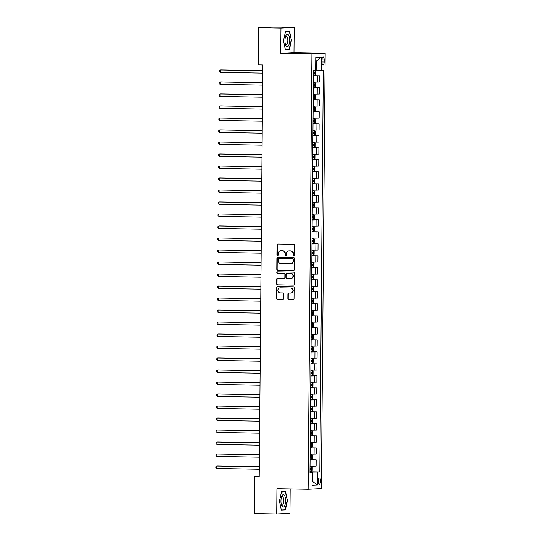 <?xml version="1.0" encoding="UTF-8"?>
<svg xmlns="http://www.w3.org/2000/svg" width="541" height="541" viewBox="0 0 541 541"><rect width="100%" height="100%" fill="white"/><g stroke="black" fill="none" stroke-linecap="round" stroke-linejoin="round"><path stroke-width="0.81" d="M293.797 255.934A0.663 0.615 -92.8 0 0 294.412 255.291L294.5 245.276A0.94 0.872 -92.8 0 0 293.635 244.316L277.885 244.032A0.94 0.872 -92.8 0 0 277.006 244.958L276.918 254.973A0.663 0.615 -92.8 0 0 277.56 255.643A0.663 0.615 -92.8 0 0 278.142 254.994L278.155 253.695A3.016 2.8 -92.8 0 1 280.975 250.733L282.287 250.754A3.016 2.8 -92.8 0 1 285.066 253.824L285.053 255.115A0.663 0.615 -92.8 0 0 285.695 255.792A0.663 0.615 -92.8 0 0 286.277 255.142L286.29 253.844A3.016 2.8 -92.8 0 1 289.117 250.882L290.429 250.902A3.016 2.8 -92.8 0 1 293.202 253.972L293.188 255.264A0.663 0.615 -92.8 0 0 293.797 255.934M320.549 481.017A3.07 1.143 91 0 0 319.454 478.001A3.07 1.143 91 0 0 318.257 481.132A3.07 1.143 91 0 0 319.346 484.148A3.07 1.143 91 0 0 320.549 481.017M287.866 298.74A0.94 0.872 -92.8 0 0 288.732 299.7L293.148 299.782A0.94 0.872 -92.8 0 0 294.034 298.855L294.128 287.731A0.94 0.872 -92.8 0 0 293.263 286.777L277.513 286.487A0.94 0.872 -92.8 0 0 276.634 287.413L276.539 298.537A0.94 0.872 -92.8 0 0 277.405 299.498L282.74 299.592A0.94 0.872 -92.8 0 0 283.619 298.666L283.667 293.905A0.94 0.872 -92.8 0 0 282.794 292.945L280.15 292.897A2.522 2.34 -92.8 0 1 280.049 287.859A2.522 2.34 -92.8 0 1 280.197 287.859L290.564 288.042A2.522 2.34 -92.8 0 1 290.666 293.087A2.522 2.34 -92.8 0 1 290.517 293.087L288.793 293.053A0.94 0.872 -92.8 0 0 287.907 293.979L287.866 298.74L288.225 298.727A0.94 0.872 -92.8 0 0 289.09 299.68L293.35 299.761M276.938 488.746L276.721 513.95L254.439 513.544L254.764 476.337L259.22 476.418L262.811 64.994L258.355 64.913L258.679 27.706L280.962 28.112L280.738 53.316L311.934 53.884L308.133 489.314L276.938 488.746M293.405 270.473A0.94 0.872 -92.8 0 0 294.29 269.54L294.385 258.422A0.94 0.872 -92.8 0 0 293.52 257.462L277.77 257.178A0.94 0.872 -92.8 0 0 276.891 258.104L276.789 269.229A0.94 0.872 -92.8 0 0 277.661 270.182L293.513 270.466M294.257 273.077L294.162 284.201A0.94 0.872 -92.8 0 1 293.276 285.127L277.533 284.837A0.94 0.872 -92.8 0 1 276.661 283.883L276.708 279.122A0.94 0.872 -92.8 0 1 277.587 278.196L283.978 278.311A0.94 0.872 -92.8 0 0 284.857 277.384L284.884 274.226A0.94 0.872 -92.8 0 0 284.018 273.266L277.371 273.151A0.663 0.615 -92.8 0 1 277.344 271.832A0.663 0.615 -92.8 0 1 277.384 271.825L293.391 272.116A0.94 0.872 -92.8 0 1 294.257 273.077M321.969 60.004L321.949 62.12A2.976 1.109 91 0 0 323.004 65.042A2.976 1.109 91 0 0 324.167 62.005L324.187 59.895A2.976 1.109 91 0 0 323.133 56.974A2.976 1.109 91 0 0 321.969 60.004M311.934 53.884L325.175 53.221L321.374 488.651L308.133 489.314M321.273 57.258L321.165 70.215L316.167 70.222L316.248 61.106L321.273 57.258L315.768 57.529L315.653 70.492L313.489 70.601L309.979 472.421L312.143 472.32L309.986 472.178M309.986 471.759L319.819 471.935L323.329 70.114L321.165 70.215M319.819 471.935L317.655 472.043L317.54 485.007L312.035 485.277L312.143 472.32M280.738 53.316L293.979 52.66L294.196 27.456L280.962 28.112M294.196 27.456L271.913 27.05L258.679 27.706M276.721 513.95L289.956 513.294L290.172 488.983M293.979 52.66L325.175 53.221M259.22 476.121L254.764 476.337M316.248 61.106L315.734 61.126M316.167 70.222L315.653 70.215M312.069 481.159L312.583 481.172L312.657 472.05L309.986 472.002M312.069 481.199L317.54 485.007M313.442 75.693L319.535 75.801L313.442 75.936M313.388 82.171L319.481 82.043L319.535 75.801M313.34 87.696L319.427 87.804L313.334 87.933M313.28 94.175L319.373 94.046L319.427 87.804M313.232 99.7L319.325 99.808L313.232 99.936M313.178 106.178L319.271 106.05L319.325 99.808M313.131 111.696L319.217 111.811L313.124 111.94M313.07 118.181L319.163 118.053L319.217 111.811M313.023 123.7L319.116 123.815L313.023 123.943M312.969 130.185L319.062 130.05L319.116 123.815M312.921 135.703L319.007 135.811L312.914 135.94M312.86 142.182L318.953 142.053L319.007 135.811M312.813 147.707L318.906 147.815L312.813 147.943M312.759 154.185L318.852 154.057L318.906 147.815M312.712 159.71L318.798 159.818L312.705 159.947M312.651 166.188L318.744 166.06L318.798 159.818M312.603 171.707L318.696 171.822L312.603 171.95M312.549 178.192L318.642 178.063L318.696 171.822M312.502 183.71L318.588 183.818L312.502 183.954M312.441 190.189L318.534 190.06L318.588 183.818M312.394 195.714L318.487 195.822L312.394 195.95M312.34 202.192L318.433 202.064L318.487 195.822M312.292 207.717L318.379 207.825L312.292 207.954M312.231 214.195L318.324 214.067L318.379 207.825M312.184 219.714L318.277 219.829L312.184 219.957M312.13 226.199L318.223 226.07L318.277 219.829M312.083 231.717L318.169 231.832L312.083 231.961M312.029 238.202L318.115 238.067L318.169 231.832M311.974 243.72L318.067 243.829L311.974 243.957M311.92 250.199L318.013 250.07L318.067 243.829M311.873 255.724L317.959 255.832L311.873 255.961M311.819 262.202L317.905 262.074L317.959 255.832M311.765 267.727L317.858 267.836L311.765 267.964M311.711 274.206L317.804 274.077L317.858 267.836M311.663 279.724L317.756 279.839L311.663 279.968M311.609 286.209L317.695 286.081L317.756 279.839M311.555 291.727L317.648 291.836L311.555 291.971M311.501 298.206L317.594 298.077L317.648 291.836M311.454 303.731L317.547 303.839L311.454 303.968M311.4 310.209L317.486 310.081L317.547 303.839M311.346 315.734L317.439 315.843L311.346 315.971M311.291 322.213L317.384 322.084L317.439 315.843M311.244 327.731L317.337 327.846L311.244 327.974M311.19 334.216L317.283 334.088L317.337 327.846M311.136 339.734L317.229 339.849L311.136 339.978M311.082 346.22L317.175 346.084L317.229 339.849M311.034 351.738L317.127 351.846L311.034 351.975M310.98 358.216L317.073 358.088L317.127 351.846M310.933 363.741L317.019 363.85L310.926 363.978M310.872 370.22L316.965 370.091L317.019 363.85M310.825 375.745L316.918 375.853L310.825 375.981M310.771 382.223L316.864 382.095L316.918 375.853M310.723 387.741L316.81 387.856L310.717 387.985M310.662 394.227L316.755 394.098L316.81 387.856M310.615 399.745L316.708 399.853L310.615 399.988M310.561 406.223L316.654 406.095L316.708 399.853M310.514 411.748L316.6 411.857L310.507 411.985M310.453 418.227L316.546 418.098L316.6 411.857M310.406 423.752L316.499 423.86L310.406 423.988M310.351 430.23L316.444 430.102L316.499 423.86M310.304 435.755L316.39 435.863L310.297 435.992M310.243 442.234L316.336 442.105L316.39 435.863M310.196 447.752L316.289 447.867L310.196 447.995M310.142 454.237L316.235 454.102L316.289 447.867M310.094 459.755L316.181 459.864L310.088 459.992M310.034 466.234L316.127 466.105L316.181 459.864M312.657 472.05L317.655 472.043M283.484 40.703L285.391 49.867L289.381 49.671L291.457 40.305L289.543 31.141L285.553 31.337L283.484 40.703M285.364 510.068L287.44 500.702L285.526 491.532L281.536 491.735L279.46 501.094L281.374 510.264L285.364 510.068L281.631 509.953M285.492 31.615L289.3 31.425L291.457 40.305M285.634 49.603L289.381 49.671M281.53 491.769L285.283 491.823L287.44 500.702M294.013 255.9A0.663 0.615 -92.8 0 1 293.547 255.251L293.56 253.952A3.016 2.8 -92.8 0 0 290.788 250.889L290.429 250.902M288.941 250.882L289.293 250.862A3.016 2.8 -92.8 0 1 289.469 250.862L290.788 250.889M280.799 250.733L281.158 250.72A3.016 2.8 -92.8 0 1 281.334 250.713L282.645 250.74A3.016 2.8 -92.8 0 1 285.418 253.803L285.411 255.102A0.663 0.615 -92.8 0 0 285.878 255.751M278.047 244.032A0.94 0.872 -92.8 0 0 277.364 244.938L277.276 254.953A0.663 0.615 -92.8 0 0 277.736 255.602M277.932 257.178A0.94 0.872 -92.8 0 0 277.249 258.084L277.148 269.208A0.94 0.872 -92.8 0 0 278.013 270.169L293.601 270.446M293.154 259.437A0.663 0.615 -92.8 0 0 292.546 258.767L278.723 258.517A0.663 0.615 -92.8 0 0 278.101 259.166L278.094 260.532A3.016 2.8 -92.8 0 0 280.867 263.595L290.314 263.771A3.016 2.8 -92.8 0 0 293.141 260.803L293.154 259.437L293.513 259.416A0.663 0.615 -92.8 0 0 292.904 258.747L292.546 258.767M279 258.503A0.663 0.615 -92.8 0 1 279.082 258.497L292.904 258.747M290.673 263.751A3.016 2.8 -92.8 0 0 293.499 260.782L293.141 260.803M293.513 259.416L293.499 260.782M293.472 285.107L277.533 284.837M277.749 278.196A0.94 0.872 -92.8 0 0 277.06 279.102L277.019 283.863A0.94 0.872 -92.8 0 0 277.891 284.823M284.086 278.304L284.329 278.29A0.94 0.872 -92.8 0 0 285.215 277.364L285.242 274.213A0.94 0.872 -92.8 0 0 284.377 273.252L277.371 273.151M277.574 271.832A0.663 0.615 -92.8 0 0 277.729 273.131M290.605 278.432A2.522 2.34 -92.8 0 0 292.965 275.876A2.522 2.34 -92.8 0 0 290.645 273.388L286.994 273.32A0.94 0.872 -92.8 0 0 286.108 274.246L286.081 277.405A0.94 0.872 -92.8 0 0 286.946 278.365L290.605 278.432M290.957 278.412A2.522 2.34 -92.8 0 0 293.323 275.856A2.522 2.34 -92.8 0 0 291.004 273.374L290.645 273.388M287.244 273.313A0.94 0.872 -92.8 0 1 287.352 273.306L291.004 273.374M288.948 293.06A0.94 0.872 -92.8 0 0 288.265 293.966L288.225 298.727M290.875 293.066A2.522 2.34 -92.8 0 0 293.236 290.51A2.522 2.34 -92.8 0 0 290.923 288.028L290.564 288.042M280.258 287.853A2.522 2.34 -92.8 0 1 280.549 287.839L290.923 288.028M277.675 286.493A0.94 0.872 -92.8 0 0 276.992 287.399L276.891 298.517A0.94 0.872 -92.8 0 0 277.763 299.477L282.936 299.572M313.449 75.368L314.97 75.348L315.694 74.354L315.721 71.473L315.011 70.553L314.105 70.567M315.011 70.553L314.612 70.54M262.757 70.695L221.08 69.938L220.187 69.985L220.167 72.386L262.737 73.157M313.462 73.549L314.605 73.535L314.619 72.386L313.469 72.393M262.757 70.756L220.187 69.985L219.294 70.668L219.281 71.628L220.167 72.386M313.34 87.371L314.862 87.351L315.586 86.357L315.613 83.476L314.903 82.55L313.381 82.57M314.903 82.55L313.381 82.536M262.656 82.692L220.978 81.941L220.086 81.982L220.065 84.382L262.635 85.153M313.361 85.546L314.504 85.539L314.51 84.389L313.367 84.396M262.656 82.753L220.086 81.982L219.186 82.672L219.179 83.632L220.065 84.382M313.239 99.375L314.761 99.355L315.484 98.361L315.511 95.48L314.801 94.553L313.28 94.574M314.801 94.553L313.28 94.54M262.547 94.695L220.87 93.945L219.977 93.985L219.957 96.386L262.527 97.157M313.253 97.549L314.395 97.542L314.409 96.393L313.266 96.399M262.547 94.756L219.977 93.985L219.085 94.675L219.071 95.635L219.957 96.386M313.131 111.378L314.652 111.358L315.376 110.364L315.403 107.483L314.693 106.557L313.171 106.577M314.693 106.557L313.171 106.543M262.446 106.699L220.769 105.941L219.876 105.989L219.856 108.389L262.426 109.16M313.151 109.553L314.294 109.546L314.301 108.389L313.158 108.403M262.446 106.76L219.876 105.989L218.977 106.672L218.97 107.632L219.856 108.389M313.029 123.382L314.551 123.362L315.275 122.361L315.302 119.48L314.591 118.56L313.07 118.58M314.591 118.56L313.07 118.547M262.338 118.702L220.66 117.945L219.768 117.992L219.747 120.393L262.317 121.164M313.043 121.556L314.186 121.542L314.199 120.393L313.056 120.4M262.338 118.763L219.768 117.992L218.875 118.675L218.862 119.635L219.747 120.393M288.407 45.85A6.242 2.326 91 0 0 289.334 37.282A6.242 2.326 91 0 0 286.175 35.151A6.242 2.326 91 0 0 285.756 35.983A6.242 2.326 91 0 0 285.594 44.964A6.242 2.326 91 0 0 288.407 45.85M285.337 44.112A4.274 1.589 91 0 0 286.155 44.754A4.274 1.589 91 0 0 287 44.146A4.274 1.589 91 0 0 287.785 39.351A4.274 1.589 91 0 0 286.311 36.206A4.274 1.589 91 0 0 285.472 36.822L285.472 36.822M285.547 31.371L289.3 31.425M291.153 40.311L289.144 49.38L285.33 49.569M280.948 501.013A6.242 2.326 91 0 0 281.577 505.355A6.242 2.326 91 0 0 284.106 506.626A6.242 2.326 91 0 0 285.601 500.783A6.242 2.326 91 0 0 284.255 495.137A6.242 2.326 91 0 0 281.739 496.374A6.242 2.326 91 0 0 280.948 501.013M281.32 504.503A4.274 1.589 91 0 0 282.138 505.152A4.274 1.589 91 0 0 283.809 500.797A4.274 1.589 91 0 0 282.294 496.604A4.274 1.589 91 0 0 281.448 497.22M287.136 500.702L285.127 509.778L281.313 509.967M281.476 492.012L285.283 491.823M312.921 135.378L314.443 135.358L315.166 134.364L315.193 131.483L314.483 130.557L312.962 130.577M314.483 130.557L312.962 130.55M262.236 130.706L220.559 129.948L219.666 129.989L219.646 132.389L262.216 133.167M312.941 133.559L314.084 133.546L314.091 132.396L312.948 132.403M262.236 130.766L219.666 129.989L218.767 130.679L218.76 131.639L219.646 132.389M312.82 147.382L314.341 147.362L315.065 146.368L315.092 143.487L314.382 142.56L312.86 142.581M314.382 142.56L312.86 142.547M262.135 142.702L219.558 141.992L219.538 144.393L262.108 145.164M312.833 145.556L313.976 145.549L313.99 144.4L312.847 144.406M262.128 142.763L219.558 141.992L218.665 142.682L218.652 143.642L219.538 144.393M312.712 159.385L314.233 159.365L314.957 158.371L314.984 155.49L314.274 154.564L312.752 154.584M314.274 154.564L312.752 154.55M262.027 154.706L220.349 153.948L219.457 153.996L219.436 156.396L262.006 157.167M312.732 157.559L313.875 157.553L313.881 156.396L312.739 156.41M262.027 154.767L219.457 153.996L218.557 154.679L218.55 155.639L219.436 156.396M312.61 171.389L314.132 171.369L314.855 170.368L314.882 167.494L314.172 166.567L312.651 166.587M314.172 166.567L312.651 166.554M261.925 166.709L219.348 165.999L219.328 168.4L261.898 169.171M312.624 169.563L313.766 169.556L313.78 168.4L312.637 168.413M261.918 166.77L219.348 165.999L218.456 166.682L218.442 167.642L219.328 168.4M312.502 183.385L314.023 183.365L314.747 182.371L314.774 179.49L314.071 178.571L312.542 178.591M314.071 178.571L312.542 178.557M261.817 178.713L220.14 177.955L219.247 178.003L219.227 180.403L261.797 181.174M312.522 181.566L313.665 181.553L313.672 180.403L312.529 180.41M261.817 178.773L219.247 178.003L218.348 178.686L218.341 179.646L219.227 180.403M312.4 195.389L313.922 195.369L314.646 194.375L314.673 191.494L313.963 190.567L312.441 190.588M313.963 190.567L312.441 190.554M261.716 190.716L219.139 189.999L219.119 192.4L261.688 193.171M312.414 193.563L313.557 193.556L313.57 192.407L312.428 192.413M261.709 190.77L219.139 189.999L218.246 190.689L218.233 191.649L219.119 192.4M312.292 207.392L313.814 207.372L314.537 206.378L314.564 203.497L313.861 202.571L312.333 202.591M313.861 202.571L312.34 202.557M261.607 202.713L219.93 201.962L219.037 202.003L219.017 204.403L261.587 205.174M312.313 205.566L313.455 205.56L313.462 204.41L312.319 204.417M261.607 202.774L219.037 202.003L218.138 202.692L218.131 203.653L219.017 204.403M312.191 219.396L313.712 219.375L314.436 218.381L314.463 215.501L313.753 214.574L312.231 214.594M313.753 214.574L312.231 214.561M261.506 214.716L218.929 214.006L218.909 216.407L261.479 217.178M312.204 217.57L313.347 217.563L313.361 216.407L312.218 216.42M261.499 214.777L218.929 214.006L218.037 214.689L218.023 215.649L218.909 216.407M312.083 231.399L313.604 231.379L314.328 230.378L314.355 227.497L313.652 226.578L312.123 226.598M313.652 226.578L312.13 226.564M261.398 226.72L219.72 225.962L218.828 226.01L218.807 228.41L261.377 229.181M312.103 229.573L313.246 229.567L313.253 228.41L312.11 228.417M261.398 226.78L218.828 226.01L217.928 226.693L217.922 227.653L218.807 228.41M313.543 238.574L312.022 238.595L313.543 238.574L314.253 239.501L314.226 242.382L313.523 243.355L313.564 238.601M313.523 243.355L311.981 243.396M261.296 238.723L218.72 238.013L218.699 240.407L261.269 241.185M311.995 241.577L313.138 241.563L313.151 240.414L312.008 240.42M261.296 238.784L218.72 238.013L217.827 238.696L217.813 239.656L218.699 240.407M311.873 255.399L313.395 255.379L314.118 254.385L314.145 251.504L313.442 250.578L311.92 250.598M313.442 250.578L311.92 250.564M261.188 250.72L219.511 249.969L218.618 250.01L218.598 252.41L261.168 253.181M313.036 253.567L311.893 253.546L313.036 253.567L313.043 252.417L311.9 252.424M261.188 250.781L218.618 250.01L217.719 250.699L217.712 251.66L218.598 252.41M311.772 267.403L313.293 267.382L314.017 266.388L314.044 263.508L313.354 262.601L311.812 262.601M313.313 267.355L313.354 262.601L311.812 262.568M261.087 262.723L218.51 262.013L218.49 264.414L261.06 265.185M312.928 265.57L311.785 265.55L312.928 265.57L312.941 264.414L311.799 264.427M261.087 262.784L218.51 262.013L217.617 262.696L217.604 263.656L218.49 264.414M311.663 279.406L313.185 279.386L313.915 278.392L313.936 275.511L313.246 274.605L311.711 274.605M313.205 279.359L313.246 274.605L311.711 274.571M260.978 274.727L219.301 273.969L218.408 274.017L218.388 276.417L260.958 277.188M312.826 277.574L311.684 277.553L312.826 277.574L312.833 276.417L311.69 276.431M260.978 274.787L218.408 274.017L217.509 274.7L217.502 275.66L218.388 276.417M311.562 291.403L313.083 291.389L313.807 290.389L313.834 287.508L313.144 286.608L311.602 286.608M313.104 291.362L313.144 286.608L311.602 286.574M260.877 286.73L218.3 286.02L218.28 288.421L260.85 289.192M311.575 289.584L312.718 289.57L312.732 288.421L311.589 288.427M260.877 286.791L218.3 286.02L217.408 286.703L217.401 287.663L218.28 288.421M311.454 303.406L312.975 303.386L313.706 302.392L313.726 299.511L313.036 298.612L311.501 298.605M312.996 303.366L313.036 298.612L311.501 298.571M260.769 298.733L219.091 297.976L218.199 298.017L218.179 300.417L260.748 301.188M311.474 301.58L312.617 301.574L312.624 300.424L311.481 300.431M260.769 298.794L218.199 298.017L217.299 298.706L217.293 299.667L218.179 300.417M311.352 315.41L312.874 315.389L313.597 314.395L313.624 311.515L312.914 310.588L311.393 310.608M312.914 310.588L311.393 310.575M260.667 310.73L218.091 310.02L218.07 312.421L260.64 313.192M311.366 313.584L312.509 313.577L312.522 312.428L311.379 312.434M260.667 310.791L218.091 310.02L217.198 310.71L217.191 311.67L218.07 312.421M311.244 327.413L312.766 327.393L313.496 326.399L313.516 323.518L312.813 322.592L311.291 322.612M312.813 322.592L311.291 322.578M260.559 322.734L218.882 321.976L217.989 322.023L217.969 324.424L260.539 325.195M311.264 325.587L312.407 325.581L312.414 324.424L311.271 324.438M260.559 322.794L217.989 322.023L217.09 322.707L217.083 323.667L217.969 324.424M311.143 339.417L312.664 339.396L313.388 338.395L313.415 335.515L312.705 334.595L311.183 334.615M312.705 334.595L311.183 334.581M260.458 334.737L218.78 333.98L217.881 334.027L217.861 336.428L260.437 337.199M311.156 337.591L312.299 337.584L312.313 336.428L311.17 336.434M260.458 334.798L217.881 334.027L216.988 334.71L216.982 335.67L217.861 336.428M311.034 351.413L312.556 351.393L313.286 350.399L313.307 347.518L312.603 346.598L311.082 346.612M312.603 346.598L311.082 346.585M260.349 346.74L218.672 345.983L217.78 346.03L217.759 348.424L260.329 349.202M311.055 349.594L312.198 349.581L312.204 348.431L311.061 348.438M260.349 346.801L217.78 346.03L216.88 346.713L216.873 347.674L217.759 348.424M310.933 363.417L312.455 363.396L313.178 362.402L313.205 359.522L312.495 358.595L310.974 358.615M312.495 358.595L310.974 358.582M260.248 358.737L218.571 357.986L217.671 358.027L217.651 360.428L260.228 361.199M310.947 361.591L312.089 361.584L312.103 360.434L310.96 360.441M260.248 358.798L217.671 358.027L216.779 358.717L216.772 359.677L217.651 360.428M310.825 375.42L312.346 375.4L313.077 374.406L313.097 371.525L312.394 370.599L310.872 370.619M312.394 370.599L310.872 370.585M260.14 370.741L218.463 369.99L217.57 370.03L217.55 372.431L260.12 373.202M310.845 373.594L311.988 373.588L311.995 372.438L310.852 372.445M260.14 370.801L217.57 370.03L216.671 370.72L216.664 371.674L217.55 372.431M310.723 387.424L312.245 387.403L312.969 386.409L312.996 383.528L312.285 382.602L310.764 382.622M312.285 382.602L310.764 382.588M260.038 382.744L218.361 381.987L217.462 382.034L217.441 384.435L260.018 385.206M310.737 385.598L311.88 385.591L311.893 384.435L310.75 384.448M260.038 382.805L217.462 382.034L216.569 382.717L216.562 383.677L217.441 384.435M310.615 399.42L312.143 399.407L312.867 398.406L312.887 395.525L312.184 394.605L310.662 394.626M312.184 394.605L310.662 394.592M259.93 394.747L218.253 393.99L217.36 394.037L217.34 396.438L259.91 397.209M310.635 397.601L311.778 397.588L311.785 396.438L310.642 396.445M259.93 394.808L217.36 394.037L216.461 394.72L216.454 395.681L217.34 396.438M310.514 411.424L312.035 411.403L312.759 410.409L312.786 407.529L312.076 406.602L310.554 406.622M312.076 406.602L310.554 406.589M259.829 406.751L218.151 405.993L217.252 406.034L217.232 408.435L259.808 409.206M310.527 409.605L311.67 409.591L311.684 408.441L310.541 408.448M259.829 406.812L217.252 406.034L216.359 406.724L216.353 407.684L217.232 408.435M310.406 423.427L311.934 423.407L312.657 422.413L312.678 419.532L311.974 418.606L310.453 418.626M311.974 418.606L310.453 418.592M259.721 418.748L218.043 417.997L217.151 418.037L217.13 420.438L259.7 421.209M310.426 421.601L311.569 421.595L311.575 420.445L310.433 420.452M259.721 418.808L217.151 418.037L216.251 418.727L216.244 419.688L217.13 420.438M310.304 435.431L311.826 435.41L312.549 434.416L312.576 431.535L311.866 430.609L310.345 430.629M311.866 430.609L310.345 430.595M259.619 430.751L217.942 429.994L217.042 430.041L217.022 432.442L259.599 433.213M310.318 433.605L311.46 433.598L311.474 432.442L310.331 432.455M259.619 430.812L217.042 430.041L216.15 430.724L216.143 431.684L217.022 432.442M310.203 447.434L311.724 447.414L312.448 446.413L312.468 443.532L311.765 442.612L310.243 442.633M311.765 442.612L310.243 442.599M259.511 442.754L217.834 441.997L216.941 442.044L216.921 444.445L259.491 445.216M310.216 445.608L311.359 445.601L311.366 444.445L310.223 444.452M259.511 442.815L216.941 442.044L216.042 442.727L216.035 443.688L216.921 444.445M310.094 459.431L311.616 459.41L312.34 458.416L312.367 455.536L311.657 454.616L310.135 454.629M311.657 454.616L310.135 454.602M259.41 454.758L217.732 454L216.84 454.048L216.813 456.448L259.389 457.219M310.108 457.612L311.258 457.598L311.264 456.448L310.121 456.455M259.41 454.819L216.84 454.048L215.94 454.731L215.933 455.691L216.813 456.448M309.993 471.434L311.515 471.414L312.238 470.42L312.258 467.539L311.555 466.613L310.034 466.633M311.555 466.613L310.034 466.599M259.301 466.755L217.624 466.004L216.731 466.044L216.711 468.445L259.281 469.216M310.007 469.608L311.149 469.602L311.163 468.452L310.013 468.459M259.301 466.815L216.731 466.044L215.832 466.734L215.825 467.695L216.711 468.445M317.317 82.151L317.371 75.909M317.209 94.154L317.263 87.913M317.107 106.158L317.161 99.916M316.999 118.161L317.053 111.919M316.898 130.158L316.952 123.916M316.789 142.161L316.843 135.919M316.688 154.165L316.742 147.923M316.58 166.168L316.634 159.926M316.478 178.165L316.532 171.93M316.37 190.168L316.424 183.926M316.269 202.172L316.323 195.93M316.16 214.175L316.215 207.933M316.059 226.179L316.113 219.937M315.951 238.175L316.005 231.933M315.849 250.179L315.903 243.937M315.741 262.182L315.795 255.94M315.64 274.186L315.694 267.944M315.531 286.182L315.586 279.947M315.43 298.186L315.484 291.944M315.322 310.189L315.376 303.947M315.22 322.193L315.275 315.951M315.112 334.196L315.166 327.954M315.011 346.193L315.065 339.951M314.903 358.196L314.957 351.954M314.801 370.2L314.855 363.958M314.693 382.203L314.754 375.961M314.591 394.2L314.646 387.965M314.483 406.203L314.544 399.961M314.382 418.207L314.436 411.965M314.28 430.21L314.335 423.968M314.172 442.213L314.226 435.972M314.071 454.21L314.125 447.968M313.963 466.214L314.017 459.972M321.969 59.855L324.187 59.895M321.949 61.965L324.167 62.005M293.56 253.952L293.202 253.972M289.469 250.862L289.117 250.882M285.411 255.102L285.053 255.115M285.418 253.803L285.066 253.824M282.645 250.74L282.287 250.754M281.334 250.713L280.975 250.733M277.276 254.953L276.918 254.973M277.364 244.938L277.006 244.958M293.547 255.251L293.188 255.264M278.013 270.169L277.661 270.182M277.148 269.208L276.789 269.229M277.249 258.084L276.891 258.104M279.082 258.497L278.723 258.517M277.019 283.863L276.661 283.883M277.06 279.102L276.708 279.122M285.215 277.364L284.857 277.384M285.242 274.213L284.884 274.226M284.377 273.252L284.018 273.266M287.352 273.306L286.994 273.32M288.265 293.966L287.907 293.979M280.549 287.839L280.197 287.859M277.763 299.477L277.405 299.498M276.891 298.517L276.539 298.537M276.992 287.399L276.634 287.413M289.09 299.68L288.732 299.7M314.984 75.327L315.031 70.573M313.462 73.515L314.605 73.535M314.882 87.331L314.923 82.577M313.361 85.519L314.504 85.539M314.774 99.328L314.821 94.58M313.253 97.522L314.395 97.542M314.673 111.331L314.713 106.577M313.151 109.525L314.294 109.546M314.564 123.334L314.612 118.58M313.043 121.522L314.186 121.542M314.463 135.338L314.504 130.584M312.941 133.526L314.084 133.546M314.362 147.335L314.402 142.587M312.833 145.529L313.976 145.549M314.253 159.338L314.294 154.584M312.732 157.532L313.875 157.553M314.152 171.341L314.193 166.587M312.624 169.536L313.766 169.556M314.044 183.345L314.084 178.591M312.522 181.533L313.665 181.553M313.942 195.348L313.983 190.594M312.414 193.536L313.557 193.556M313.834 207.345L313.875 202.598M312.313 205.539L313.455 205.56M313.733 219.348L313.773 214.594M312.204 217.543L313.347 217.563M313.624 231.352L313.665 226.598M312.103 229.54L313.246 229.567M311.995 241.543L313.138 241.563M313.415 255.359L313.455 250.605M311.575 289.55L312.718 289.57M311.474 301.553L312.617 301.574M312.894 315.362L312.935 310.615M311.366 313.557L312.509 313.577M312.786 327.366L312.826 322.612M311.264 325.56L312.407 325.581M312.684 339.369L312.725 334.615M311.156 337.557L312.299 337.584M312.576 351.373L312.617 346.619M311.055 349.56L312.198 349.581M312.475 363.376L312.515 358.622M310.947 361.564L312.089 361.584M312.367 375.373L312.407 370.619M310.845 373.567L311.988 373.588M312.265 387.376L312.306 382.622M310.737 385.571L311.88 385.591M312.157 399.38L312.198 394.626M310.635 397.567L311.778 397.588M312.056 411.383L312.096 406.629M310.527 409.571L311.67 409.591M311.947 423.38L311.988 418.633M310.426 421.574L311.569 421.595M311.846 435.383L311.887 430.629M310.318 433.578L311.46 433.598M311.738 447.387L311.778 442.633M310.216 445.581L311.359 445.601M311.636 459.39L311.677 454.636M310.108 457.578L311.258 457.598M311.528 471.394L311.569 466.64M310.007 469.581L311.149 469.602M279.041 258.497L278.683 258.517M290.848 263.751L290.49 263.765M284.39 278.29L284.032 278.311M291.105 278.412L290.747 278.426M287.298 273.306L286.94 273.327M291.024 293.066L290.666 293.087M280.407 287.839L280.049 287.859"/></g></svg>
